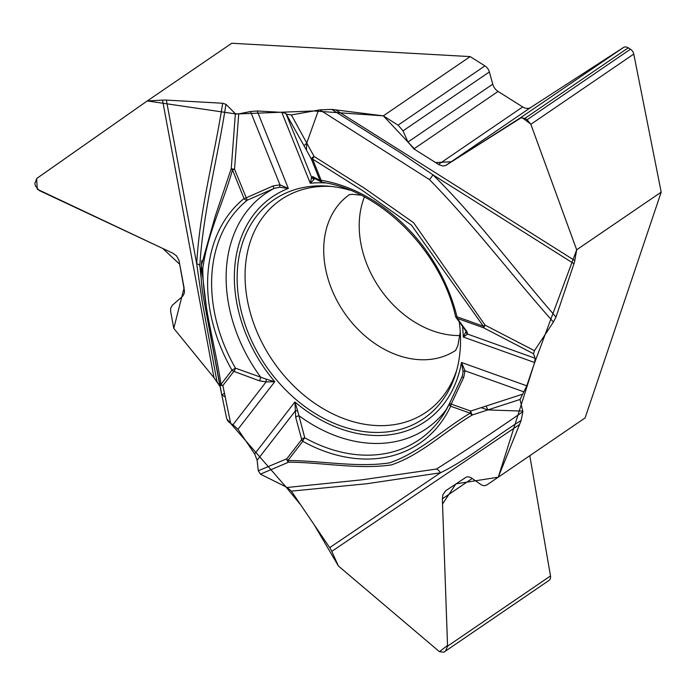 <?xml version="1.0" encoding="UTF-8"?>
<svg xmlns="http://www.w3.org/2000/svg" width="696" height="696" viewBox="0 0 696 696"><rect width="100%" height="100%" fill="white"/><g stroke="black" fill="none" stroke-linecap="round" stroke-linejoin="round"><path stroke-width="1.04" d="M331.757 109.403L400.104 152.476L432.903 174.792A6.777 1.627 -51 0 1 429.423 179.577L319.838 109.864L331.757 109.403L383.331 115.849L470.157 56.602L231.777 43.256L147.256 100.937L162.533 100.111A16.539 5.42 169.5 0 1 166.361 100.102L222.668 103.252L225.93 104.296C217.761 158.479 203.232 210.47 199.804 265.776L201.092 277.617M521.104 420.471C493.873 437.288 469.208 458.699 440.42 472.802A6.777 4.376 66.8 0 0 436.444 469.034C465.572 450.634 494.386 431.511 522.887 411.684L521.104 420.471L519.555 424.499L331.792 551.362L338.369 565.961L439.42 651.673L447.545 645.418L442.534 504L455.915 483.85L498.275 477.195L534.015 364.4L576.671 249.803L530.761 124.079L521.774 117.38L451.617 161.733L435.592 162.577L415.225 149.744L383.331 115.849L313.687 110.968L238.728 113.892L234.526 169.206L247.263 200.204L273.989 188.459L279.644 187.198L279.975 184.823L250.525 111.525L238.728 113.892L235.37 113.761L225.93 104.296M250.525 111.525L257.198 110.977L281.793 112.352L285.96 113.509L306.423 150.058L306.745 143.045L318.516 110.107L291.38 114.953L286.865 114.318M319.838 109.864L318.516 110.107M519.555 424.499L498.275 477.195L585.101 417.948L661.2 192.122L576.671 249.803L574.8 260.565A16.539 5.359 -57.8 0 1 573.974 263.706L556 317.037L553.416 322.03C511.551 275.12 473.054 223.999 429.423 179.577M465.894 330.983L465.615 330.591A3.306 2.836 -32.9 0 0 466.894 331.6L467.616 334.115L463.266 337.012L465.876 331.783A3.306 3.175 23.1 0 0 467.616 334.115L535.12 358.249L533.484 353.742L534.45 350.688L553.416 322.03M535.12 358.249L534.632 362.529L526.785 385.828L520.034 399.478L522.757 411.11L487.835 409.927L481.197 407.639L470.713 411.049A3.306 0.957 72 0 0 472.445 414.92C445.022 431.041 422.037 454.392 391.561 464.867C358.431 469.783 322.587 462.353 288.614 462.179L260.426 474.133L287.178 487.478L362.085 479.805L436.444 469.034M522.887 411.684L522.757 411.11M331.792 551.362A16.539 10.779 56 0 0 329.695 547.622L291.363 491.132L287.178 487.478M258.268 470.783L286.822 458.777A3.306 2.775 68.5 0 0 288.614 462.179A3.306 1.87 93 0 1 287.883 460.543C321.552 460.613 356.935 467.799 389.516 462.883C419.879 452.461 442.995 429.241 470.165 413.198L450.677 406.229A150.719 114.266 55.7 0 1 302.777 441.308L287.883 460.543A3.306 2.097 -142.3 0 1 286.822 458.777L301.707 439.533A3.306 2.192 -17.8 0 1 304.77 437.81L297.636 410.779A3.306 0.853 -177.3 0 0 295.174 411.092L257.12 460.256L258.268 470.783L260.426 474.133M257.12 460.256L254.675 453.966L237.936 429.293L232.995 424.708L230.663 423.473L226.705 418.775L221.867 395.197M216.978 381.617L220.084 386.558L213.985 377.745L173.782 328.364L170.616 311.251L170.694 308.197L172.399 305.196L182.63 296.261L184.101 293.677L184.518 291.293L178.933 260.208L176.506 255.85L172.93 253.231L39.046 190.426L35.357 185.832L34.887 183.292L36.818 178.394L147.256 100.937M459.978 335.533A94.256 71.462 55.7 0 1 454.853 335.437A94.256 71.462 55.7 0 1 378.189 286.065A94.256 71.462 55.7 0 1 364.426 196.959M470.157 56.602L484.903 65.894A8.265 6.273 55.7 0 1 489.366 71.94L492.742 84.181A9.918 7.526 -124.3 0 0 498.092 91.437L522.687 106.94A9.918 7.526 -124.3 0 0 530.778 107.462L623.407 47.528A5.951 4.515 55.7 0 1 628.262 47.841L630.454 49.225A5.951 4.515 -124.3 0 1 633.778 54.07L661.2 192.122M529.804 455.68L550.492 575.94A5.951 4.515 55.7 0 1 548.918 580.499A5.951 4.515 55.7 0 1 548.909 580.508L445.562 651.03L447.563 646.175L442.36 498.841L442.926 494.647L445.692 490.75L466.329 477.056L468.277 476.803L470.783 477.508L481.467 484.955L484.373 485.782L486.695 485.016L498.275 477.195M459.203 321.517A132.588 100.52 55.7 0 1 454.949 376.031A132.588 100.52 55.7 0 1 435.661 408.439A132.588 100.52 55.7 0 1 295.365 398.982A132.588 100.52 55.7 0 1 242.721 242.278A132.588 100.52 55.7 0 1 288.04 192.113A132.588 100.52 55.7 0 1 349.949 190.173M573.974 263.706L432.903 174.792C476.995 218.118 514.736 269.935 556 317.037M291.38 114.953L314.087 156.469L364.469 188.225L413.624 222.72L485.025 325.102L534.45 350.688M297.636 410.779L294.913 401.983A135.894 103.025 -124.3 0 0 461.483 362.477L465.032 370.803A3.306 1.044 178.5 0 0 463.075 371.542L461.483 362.477L526.785 385.828M533.484 353.742L483.659 327.816L485.025 325.102L483.372 326.224L411.475 225.182L362.729 190.687L312.617 159.106A3.306 0.6 158.1 0 1 311.425 159.201A3.306 1.401 -28.7 0 1 314.087 156.469A3.306 1.07 -57.8 0 0 312.617 159.106L321.117 180.264A150.719 114.266 55.7 0 1 456.959 316.784L483.372 326.224A3.306 1.496 109.7 0 0 483.659 327.816L457.246 318.368A3.306 2.653 141.1 0 1 456.376 317.872M576.671 249.803L530.848 124.306L527.107 119.747L524.914 118.364L520.477 117.772L445.875 165.396L443.1 166.04L439.072 164.752L413.894 148.9L407.952 142.045L403.027 130.857L398.077 125.149L383.331 115.849M465.876 331.783L465.902 331.113M325.945 182.961A135.894 103.025 -124.3 0 0 310.285 183.266L314.94 178.524M461.892 377.136L462.475 375.361M462.535 375.135L463.075 371.542M449.459 403.61L443.7 414.137A147.526 111.847 55.7 0 0 449.538 403.48L461.848 377.249A3.306 0.452 -157.9 0 1 461.84 377.18L449.538 403.462L451.225 404.08L463.675 377.484A3.306 0.452 -157.9 0 0 461.84 377.18L462.544 375.092M322.126 182.248A3.306 3.132 -55.9 0 1 319.925 180.368A3.306 0.6 -21.9 0 0 321.117 180.264A3.306 1.749 -80.6 0 0 322.361 182.317C380.46 190.486 440.933 250.882 455.532 316.349A3.306 0.966 -13.6 0 0 456.959 316.784A3.306 1.496 109.7 0 0 457.246 318.368L466.894 331.6M321.047 181.786L314.548 178.385A3.306 3.21 -71.4 0 1 312.626 176.558L311.599 177.323A3.306 3.132 8.1 0 0 313.913 179.072M329.695 547.622L440.42 472.802L366.627 483.755L291.363 491.132M520.034 399.478L472.445 414.92A3.306 2.158 56 0 1 470.165 413.198A3.306 1.496 -70.3 0 1 470.713 411.049L451.225 404.08A3.306 1.496 -70.3 0 0 450.677 406.229A3.306 1.966 25.2 0 1 449.538 403.48M279.644 187.198L288.335 188.468A135.894 103.025 -124.3 0 0 274.755 381.721L266.124 381.895L266.159 379.146L235.457 368.158A3.306 1.401 113.1 0 1 233.865 371.351A3.306 2.097 -142.3 0 1 231.968 370.142A150.719 114.266 55.7 0 1 244.026 198.551L232.499 169.868C223.233 203.084 207.713 232.829 202.771 268.578C202.91 306.153 215.412 345.851 220.98 384.34A3.306 2.097 37.7 0 0 222.877 385.54A3.306 2.41 168.4 0 1 219.518 383.8L219.579 384.009M446.823 408.822A142.436 107.993 -124.3 0 1 299.15 415.843A3.306 1.958 167.4 0 0 295.704 417.322L294.913 401.983L254.675 453.966M230.654 423.473L286.012 486.983L300.707 504.905L314.235 524.836L338.369 565.961L439.42 651.673L443.839 652.195L548.918 580.499M237.936 429.293L274.755 381.721L266.159 379.146M232.995 424.708L266.124 381.895L259.382 380.816A3.306 1.166 -72.3 0 0 260.722 377.223A142.436 107.993 -124.3 0 1 273.989 188.459L273.076 185.945L279.975 184.823L288.335 188.468L257.198 110.977M224.46 393.266L225.208 396.885L221.833 395.041L224.46 393.266L222.877 385.54L233.865 371.351L259.382 380.816M217.004 381.66L202.31 302.334L196.707 263.819A6.777 2.749 176.7 0 1 199.804 265.776M166.361 100.102L196.707 263.819C199.83 208.4 214.438 156.931 222.668 103.252M221.85 395.137L208.522 324.449L201.353 265.759M201.64 262.818L201.753 260.678L201.388 265.306L215.186 216.386L231.246 168.589L235.37 113.761M281.793 112.352L310.285 183.266L311.599 177.323L285.96 113.509M234.526 169.206A3.306 0.522 -174.8 0 1 231.246 168.589A3.306 1.87 -161.6 0 0 232.499 169.868A3.306 0.6 -21.9 0 0 234.526 169.206M229.375 422.62L227.27 420.245M214.76 378.702L173.782 328.364L184.092 287.883L179.707 264.245L162.638 248.394L37.279 189.234L36.627 178.541L147.256 100.937L236.675 114.074M534.632 362.529L463.266 337.012A135.894 103.025 -124.3 0 0 462.483 325.963M335.576 109.803L574.8 260.565M523.801 391.813L465.032 370.803L463.675 377.484M481.197 407.639L522.165 394.336M486.095 406.046L487.835 409.927M312.626 176.558L319.925 180.368L311.425 159.201L306.423 150.058M443.7 414.137A147.526 111.847 55.7 0 1 304.77 437.81A3.306 1.192 119 0 0 302.777 441.308A3.306 2.097 -142.3 0 1 301.707 439.533L295.704 417.322M322.726 182.309A3.306 1.749 -80.6 0 1 322.361 182.317A3.306 3.306 0 0 1 320.23 181.004M455.706 350.34A94.256 71.462 55.7 0 1 344.094 312.391A94.256 71.462 55.7 0 1 349.453 194.628M456.767 370.011A128.682 97.562 55.7 0 1 456.48 370.89A128.682 97.562 55.7 0 1 337.943 416.243A128.682 97.562 55.7 0 1 245.114 279.235A128.682 97.562 55.7 0 1 331.522 186.467M225.208 396.885L230.663 423.473M221.85 395.128L219.518 383.792A3.306 3.306 0 0 1 219.51 383.731A3.306 1.087 169.5 0 1 219.501 383.696A3.306 1.087 169.5 0 0 220.98 384.34L231.968 370.142L235.457 368.158A147.526 111.847 55.7 0 1 247.263 200.204A3.306 2.149 -128.9 0 1 244.026 198.551A3.306 0.6 -21.9 0 0 246.053 197.881L273.076 185.945M213.985 377.745L162.533 100.111M304.082 145.777L306.745 143.045M633.778 54.07L530.848 124.306M630.454 49.225L527.107 119.747M628.262 47.841L524.914 118.364M623.407 47.528L520.477 117.772M530.778 107.462L445.875 165.396M522.687 106.94L438.489 164.404M498.092 91.437L413.894 148.9M492.742 84.181L407.952 142.045M489.366 71.94L403.027 130.857M484.903 65.894L398.077 125.149M550.492 575.94L447.563 646.175M472.245 478.448L442.36 498.841M465.615 330.591L456.167 317.646A3.306 3.306 0 0 1 455.532 316.349M460.273 331.957L457.864 345.668L455.532 350.575M349.166 194.706L352.298 194.306L360.92 195.141M201.188 278.052L200.726 274.876M219.51 383.731L203.232 296.531C200.605 279.096 200.874 272.893 201.37 265.576"/></g></svg>
